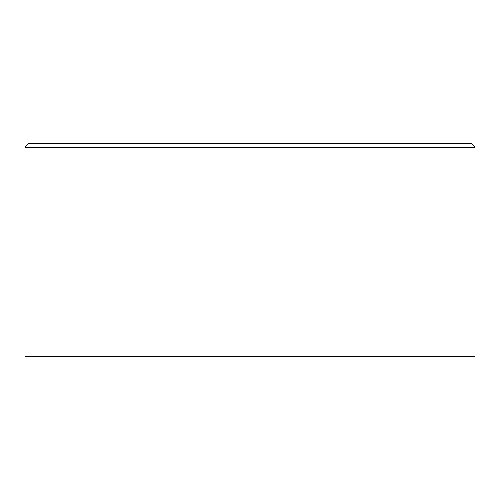 <?xml version="1.0" encoding="UTF-8"?>
<svg xmlns="http://www.w3.org/2000/svg" width="500" height="500" viewBox="0 0 500 500"><rect width="100%" height="100%" fill="white"/><g stroke="black" fill="none" stroke-linecap="round" stroke-linejoin="round"><path stroke-width="0.75" d="M475 356.3L25 356.3L25 147.244L475 147.244L475 356.3M25 147.244L28.544 143.7L471.456 143.7L475 147.244"/></g></svg>
